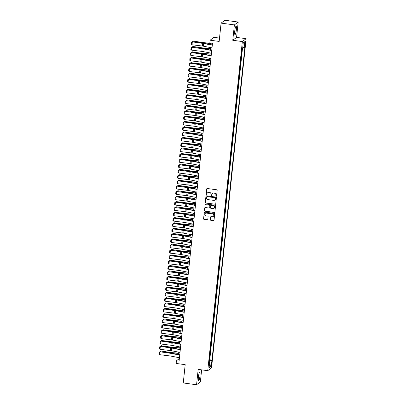 <?xml version="1.0" encoding="UTF-8"?>
<svg xmlns="http://www.w3.org/2000/svg" width="405" height="405" viewBox="0 0 405 405"><rect width="100%" height="100%" fill="white"/><g stroke="black" fill="none" stroke-linecap="round" stroke-linejoin="round"><path stroke-width="0.61" d="M216.174 196.258A0.375 0.364 -127.1 0 0 216.579 195.939L217.161 190.365A0.537 0.521 -127.1 0 0 216.695 189.773L207.299 188.512A0.537 0.521 -127.1 0 0 206.722 188.963L206.135 194.537A0.375 0.364 -127.1 0 0 206.727 194.886A0.375 0.364 -127.1 0 0 206.869 194.633L206.945 193.914A1.711 1.66 -127.1 0 1 208.793 192.461L209.572 192.562A1.711 1.66 -127.1 0 1 211.066 194.466L210.99 195.19A0.375 0.364 -127.1 0 0 211.582 195.534A0.375 0.364 -127.1 0 0 211.724 195.286L211.8 194.567A1.711 1.66 -127.1 0 1 213.648 193.114L214.427 193.215A1.711 1.66 -127.1 0 1 215.921 195.119L215.845 195.843A0.375 0.364 -127.1 0 0 216.174 196.258M212.488 193.387A1.711 1.66 -127.1 0 1 213.749 193.033L214.534 193.139A1.711 1.66 -127.1 0 1 216.027 195.043L215.951 195.762A0.375 0.364 -127.1 0 0 216.488 196.147M206.975 188.573A0.537 0.521 -127.1 0 0 206.823 188.887L206.241 194.461A0.375 0.364 -127.1 0 0 206.778 194.84M207.633 192.734A1.711 1.66 -127.1 0 1 208.894 192.38L209.679 192.486A1.711 1.66 -127.1 0 1 211.172 194.39L211.096 195.109A0.375 0.364 -127.1 0 0 211.633 195.494M199.999 375.759A4.247 0.724 97.7 0 0 199.761 372.154A4.247 0.724 97.7 0 0 198.394 376.974A4.247 0.724 97.7 0 0 198.632 380.578A4.247 0.724 97.7 0 0 199.999 375.759M236.358 29.813A4.247 0.724 97.7 0 0 236.12 26.209A4.247 0.724 97.7 0 0 234.753 31.028A4.247 0.724 97.7 0 0 234.991 34.633A4.247 0.724 97.7 0 0 236.358 29.813M211.749 363.72A1.741 0.299 97.7 0 0 211.653 362.242A1.741 0.299 97.7 0 0 211.091 364.216A1.741 0.299 97.7 0 0 211.187 365.695A1.741 0.299 97.7 0 0 211.749 363.72M210.347 219.687A0.537 0.521 -127.1 0 0 210.818 220.279L213.45 220.634A0.537 0.521 -127.1 0 0 214.027 220.183L214.68 213.992A0.537 0.521 -127.1 0 0 214.215 213.4L204.819 212.134A0.537 0.521 -127.1 0 0 204.242 212.59L203.588 218.776A0.537 0.521 -127.1 0 0 204.054 219.373L207.238 219.799A0.537 0.521 -127.1 0 0 207.816 219.348L208.094 216.695A0.537 0.521 -127.1 0 0 207.628 216.103L206.049 215.89A1.428 1.387 -127.1 0 1 205.335 213.349A1.428 1.387 -127.1 0 1 206.342 213.086L212.529 213.916A1.428 1.387 -127.1 0 1 213.248 216.462A1.428 1.387 -127.1 0 1 212.235 216.721L211.202 216.584A0.537 0.521 -127.1 0 0 210.625 217.04L210.453 219.606A0.537 0.521 -127.1 0 0 210.919 220.204L213.556 220.558A0.537 0.521 -127.1 0 0 213.881 220.497M234.384 24.913L232.769 40.272L236.576 37.397L238.191 22.037L234.384 24.913L221.084 23.125L219.166 41.426L210.124 40.211L209.841 42.884L212.498 43.239L179.086 361.133L176.428 360.779L176.15 363.452L185.191 364.662L183.268 382.963L196.562 384.75L200.369 381.875L201.634 369.856M232.769 40.272L242.342 41.558L207.75 370.676L198.177 369.39L196.562 384.75M215.166 204.328A0.537 0.521 -127.1 0 0 215.744 203.872L216.397 197.68A0.537 0.521 -127.1 0 0 215.926 197.088L206.53 195.828A0.537 0.521 -127.1 0 0 205.953 196.278L205.305 202.47A0.537 0.521 -127.1 0 0 205.77 203.062L215.268 204.247A0.537 0.521 -127.1 0 0 215.592 204.186M215.536 205.836L214.888 212.028A0.537 0.521 -127.1 0 1 214.311 212.478L204.915 211.218A0.537 0.521 -127.1 0 1 204.444 210.625L204.722 207.973A0.537 0.521 -127.1 0 1 205.3 207.522L209.112 208.033A0.537 0.521 -127.1 0 0 209.689 207.578L209.876 205.821A0.537 0.521 -127.1 0 0 209.405 205.229L205.441 204.692A0.375 0.364 -127.1 0 1 205.254 204.029A0.375 0.364 -127.1 0 1 205.517 203.958L215.07 205.244A0.537 0.521 -127.1 0 1 215.536 205.836M221.084 23.125L224.897 20.25L238.191 22.037M209.238 360.025L209.557 356.992M209.8 354.679L210.119 351.651M210.362 349.338L210.681 346.305M210.924 343.997L211.243 340.964M211.486 338.651L211.805 335.623M212.048 333.31L212.367 330.277M212.61 327.969L212.929 324.937M213.172 322.623L213.491 319.596M213.734 317.282L214.053 314.25M214.296 311.941L214.609 308.909M214.852 306.595L215.171 303.568M215.414 301.254L215.733 298.222M215.976 295.908L216.295 292.881M216.538 290.567L216.857 287.535M217.1 285.226L217.419 282.194M217.662 279.88L217.981 276.853M218.224 274.539L218.543 271.507M218.786 269.198L219.105 266.166M219.348 263.852L219.667 260.825M219.91 258.511L220.229 255.479M220.472 253.171L220.791 250.138M221.034 247.825L221.353 244.797M221.596 242.484L221.91 239.451M222.153 237.138L222.472 234.11M222.715 231.797L223.034 228.764M223.276 226.456L223.595 223.423M223.838 221.11L224.157 218.082M224.4 215.769L224.719 212.736M224.962 210.428L225.281 207.395M225.524 205.082L225.843 202.054M226.086 199.741L226.405 196.708M226.648 194.4L226.967 191.368M227.21 189.054L227.529 186.027M227.772 183.713L228.091 180.681M228.334 178.367L228.653 175.34M228.896 173.026L229.21 169.994M229.453 167.685L229.772 164.653M230.015 162.339L230.334 159.312M230.577 156.998L230.896 153.966M231.139 151.657L231.457 148.625M231.701 146.311L232.019 143.284M232.262 140.97L232.581 137.938M232.824 135.624L233.143 132.597M233.386 130.283L233.705 127.251M233.948 124.942L234.267 121.91M234.51 119.597L234.829 116.569M235.072 114.256L235.391 111.223M235.634 108.915L235.953 105.882M236.196 103.569L236.51 100.541M236.753 98.228L237.072 95.195M237.315 92.887L237.634 89.854M237.877 87.541L238.196 84.513M238.439 82.2L238.758 79.167M239.001 76.854L239.32 73.826M239.563 71.513L239.881 68.48M240.124 66.172L240.443 63.139M240.686 60.826L241.005 57.799M241.248 55.485L241.567 52.453M244.858 43.052L244.731 44.231A1.686 0.289 97.7 0 0 244.828 45.664A1.686 0.289 97.7 0 0 245.369 43.745L245.496 42.571A1.686 0.289 97.7 0 0 245.4 41.138A1.686 0.289 97.7 0 0 244.858 43.052M242.342 41.558L246.149 38.683L211.557 367.801L207.75 370.676M209.42 360.05L209.765 359.787L211.997 360.085L244.903 47L244.185 47.547L242.742 47.557M211.997 360.085L211.278 360.632L210.661 366.51L209.096 367.689L209.714 361.812L208.995 362.359L241.901 49.273L242.62 48.727L243.238 42.849L244.802 41.669L244.185 47.547M209.765 359.787L242.443 48.858M241.81 50.144L242.099 49.121M219.515 38.085L213.931 37.336L210.124 40.211M236.576 37.397L246.149 38.683M178.195 357.504L177.972 359.61L176.428 360.779M211.243 43.072L211.071 44.702M210.762 47.623L210.509 50.043M210.2 52.964L209.947 55.389M209.643 58.31L209.385 60.73M209.081 63.651L208.823 66.071M208.519 68.997L208.261 71.417M207.957 74.338L207.704 76.758M207.395 79.679L207.142 82.099M206.833 85.025L206.58 87.445M206.272 90.366L206.018 92.785M205.71 95.707L205.456 98.126M205.148 101.053L204.895 103.472M204.586 106.393L204.333 108.813M204.024 111.739L203.771 114.159M203.462 117.08L203.209 119.5M202.9 122.421L202.647 124.841M202.343 127.767L202.085 130.187M201.781 133.108L201.523 135.528M201.219 138.449L200.961 140.869M200.657 143.795L200.404 146.215M200.095 149.136L199.842 151.556M199.533 154.477L199.28 156.897M198.971 159.823L198.718 162.243M198.41 165.164L198.156 167.584M197.848 170.51L197.594 172.93M197.286 175.851L197.032 178.271M196.724 181.192L196.471 183.612M196.162 186.538L195.909 188.958M195.6 191.879L195.347 194.299M195.043 197.22L194.785 199.64M194.481 202.566L194.223 204.986M193.919 207.907L193.661 210.327M193.357 213.248L193.104 215.668M192.795 218.594L192.542 221.014M192.233 223.935L191.98 226.355M191.671 229.281L191.418 231.701M191.109 234.622L190.856 237.041M190.547 239.962L190.294 242.382M189.985 245.308L189.732 247.728M189.424 250.649L189.17 253.069M188.862 255.99L188.608 258.41M188.3 261.336L188.047 263.756M187.743 266.677L187.485 269.097M187.181 272.018L186.923 274.438M186.619 277.364L186.361 279.784M186.057 282.705L185.804 285.125M185.495 288.051L185.242 290.471M184.933 293.392L184.68 295.812M184.371 298.733L184.118 301.153M183.809 304.079L183.556 306.499M183.247 309.42L182.994 311.84M182.685 314.761L182.432 317.181M182.123 320.107L181.87 322.527M181.561 325.448L181.308 327.868M181 330.789L180.746 333.209M180.443 336.135L180.185 338.555M179.881 341.476L179.623 343.896M179.319 346.822L179.061 349.242M178.757 352.163L178.504 354.583M179.233 359.782L177.972 359.61M209.714 361.812L209.076 361.589M209.172 360.652L211.278 360.632M243.233 42.895L244.802 41.669M210.661 366.51L209.344 365.31M206.206 195.888A0.537 0.521 -127.1 0 0 206.054 196.202L205.406 202.389A0.537 0.521 -127.1 0 0 205.872 202.986L215.268 204.247M215.602 198.161A0.375 0.364 -127.1 0 0 215.278 197.746L207.026 196.638A0.375 0.364 -127.1 0 0 206.626 196.957L206.545 197.716A1.711 1.66 -127.1 0 0 208.038 199.619L213.678 200.374A1.711 1.66 -127.1 0 0 215.521 198.921L215.708 198.085A0.375 0.364 -127.1 0 0 215.379 197.665L215.278 197.746M206.818 196.673A0.375 0.364 -127.1 0 1 207.132 196.562L215.379 197.665M214.933 200.024A1.711 1.66 -127.1 0 0 215.627 198.845L215.521 198.921M215.708 198.085L215.627 198.845M204.976 207.583A0.537 0.521 -127.1 0 0 204.829 207.897L204.55 210.544A0.537 0.521 -127.1 0 0 205.016 211.142L214.412 212.402A0.537 0.521 -127.1 0 0 214.736 212.341M209.537 207.892A0.537 0.521 -127.1 0 0 209.79 207.502L209.977 205.745A0.537 0.521 -127.1 0 0 209.512 205.148L205.441 204.692M205.31 203.993A0.375 0.364 -127.1 0 0 205.543 204.616M213.065 208.565A1.428 1.387 -127.1 0 0 214.564 206.808A1.428 1.387 -127.1 0 0 213.364 205.76L211.182 205.467A0.537 0.521 -127.1 0 0 210.605 205.917L210.423 207.674A0.537 0.521 -127.1 0 0 210.889 208.271L213.065 208.565M214.129 208.261A1.428 1.387 -127.1 0 0 213.465 205.679L213.364 205.76M210.858 205.527A0.537 0.521 -127.1 0 1 211.283 205.386L213.465 205.679M210.883 216.645A0.537 0.521 -127.1 0 0 210.732 216.958L210.453 219.606M213.298 216.422A1.428 1.387 -127.1 0 0 212.635 213.84L212.529 213.916M205.386 213.308A1.428 1.387 -127.1 0 1 206.449 213.01L212.635 213.84M204.495 212.2A0.537 0.521 -127.1 0 0 204.343 212.514L203.69 218.7A0.537 0.521 -127.1 0 0 204.16 219.292L207.345 219.723A0.537 0.521 -127.1 0 0 207.669 219.662M211.218 43.284L204.707 42.753A2.724 0.446 -174 0 1 203.68 42.631L193.575 41.148L203.325 42.814A4.085 0.673 6 0 0 204.874 42.991L211.197 43.512M192.572 41.912L193.575 41.148M192.608 41.578L193.225 41.33L193.155 41.983M212.012 47.866L203.401 46.2A2.724 0.446 6 0 0 202.419 46.043L192.031 44.778L192.309 42.105L191.616 42.358L192.471 41.897L202.859 43.168A4.085 0.673 -174 0 1 204.338 43.396L212.321 44.945M192.471 41.897L202.697 43.376A2.724 0.446 6 0 1 203.685 43.527L212.296 45.193M192.031 44.778L191.418 44.231L191.616 42.358M210.661 48.63L204.15 48.094A2.724 0.446 -174 0 1 203.118 47.977L193.018 46.489L202.763 48.16A4.085 0.673 6 0 0 204.312 48.332L210.635 48.853M192.01 47.253L193.018 46.489M192.046 46.919L192.664 46.671L192.593 47.324M210.099 53.971L203.588 53.435A2.724 0.446 -174 0 1 202.556 53.318L192.102 52.017L202.201 53.501A4.085 0.673 6 0 0 203.75 53.678L210.073 54.194M191.449 52.599L192.456 51.835M191.484 52.26L192.102 52.017L192.031 52.67M209.537 59.312L203.026 58.781A2.724 0.446 -174 0 1 201.994 58.659L191.894 57.176L201.639 58.841A4.085 0.673 6 0 0 203.189 59.019L209.512 59.54M190.887 57.94L191.894 57.176M190.922 57.606L191.54 57.358L191.474 58.011M208.975 64.658L202.465 64.122A2.724 0.446 -174 0 1 201.432 64.005L190.978 62.699L201.077 64.187A4.085 0.673 6 0 0 202.627 64.36L208.95 64.881M190.325 63.281L191.332 62.522M190.36 62.947L190.978 62.699L190.912 63.352M211.451 53.207L202.839 51.541A2.724 0.446 6 0 0 201.857 51.389L191.469 50.119L191.747 47.451L191.054 47.704L191.909 47.243L202.298 48.509A4.085 0.673 -174 0 1 203.776 48.742L211.759 50.286M191.909 47.243L202.135 48.716A2.724 0.446 6 0 1 203.123 48.868L211.734 50.539M191.469 50.119L190.861 49.572L191.054 47.704M210.894 58.553L202.277 56.882A2.724 0.446 6 0 0 201.295 56.73L190.907 55.465L191.185 52.792L190.492 53.045L191.347 52.584L201.736 53.855A4.085 0.673 -174 0 1 203.214 54.083L211.197 55.627M191.347 52.584L201.574 54.057A2.724 0.446 6 0 1 202.561 54.214L211.172 55.88M190.907 55.465L190.299 54.913L190.492 53.045M210.332 63.894L201.715 62.228A2.724 0.446 6 0 0 200.733 62.071L190.345 60.806L190.623 58.133L189.935 58.386L190.785 57.925L201.174 59.196A4.085 0.673 -174 0 1 202.652 59.424L210.635 60.973M190.785 57.925L201.012 59.403A2.724 0.446 6 0 1 201.999 59.555L210.61 61.221M190.345 60.806L189.737 60.259L189.935 58.386M209.77 69.235L201.153 67.569A2.724 0.446 6 0 0 200.171 67.417L189.783 66.147L190.066 63.479L189.373 63.732L190.223 63.271L200.612 64.537A4.085 0.673 -174 0 1 202.09 64.77L210.073 66.314M190.223 63.271L200.45 64.744A2.724 0.446 6 0 1 201.437 64.896L210.048 66.567M189.783 66.147L189.175 65.6L189.373 63.732M208.413 69.999L201.903 69.463A2.724 0.446 -174 0 1 200.87 69.346L190.416 68.045L200.521 69.528A4.085 0.673 6 0 0 202.065 69.706L208.388 70.222M189.768 68.627L190.77 67.863M189.798 68.288L190.416 68.045L190.35 68.698M209.208 74.581L200.591 72.91A2.724 0.446 6 0 0 199.609 72.758L189.221 71.493L189.505 68.82L188.811 69.073L189.661 68.612L200.05 69.883A4.085 0.673 -174 0 1 201.528 70.111L209.512 71.655M189.661 68.612L199.893 70.09A2.724 0.446 6 0 1 200.875 70.242L209.486 71.908M189.221 71.493L188.614 70.941L188.811 69.073M207.851 75.34L201.341 74.809A2.724 0.446 -174 0 1 200.308 74.692L190.208 73.204L199.959 74.869A4.085 0.673 6 0 0 201.503 75.046L207.826 75.568M189.206 73.968L190.208 73.204M189.241 73.634L189.854 73.386L189.788 74.039M208.646 79.922L200.035 78.256A2.724 0.446 6 0 0 199.047 78.104L188.659 76.834L188.943 74.161L188.249 74.414L189.1 73.958L199.488 75.224A4.085 0.673 -174 0 1 200.966 75.451L208.95 77.001M189.1 73.958L199.331 75.431A2.724 0.446 6 0 1 200.313 75.583L208.924 77.249M188.659 76.834L188.052 76.287L188.249 74.414M207.289 80.686L200.779 80.149A2.724 0.446 -174 0 1 199.746 80.033L189.292 78.727L199.397 80.215A4.085 0.673 6 0 0 200.941 80.392L207.264 80.909M188.644 79.309L189.646 78.55M188.679 78.975L189.292 78.727L189.226 79.38M208.084 85.263L199.473 83.597A2.724 0.446 6 0 0 198.485 83.445L188.097 82.174L188.381 79.507L187.687 79.76L188.538 79.299L198.926 80.565A4.085 0.673 -174 0 1 200.404 80.797L208.393 82.342M188.538 79.299L198.769 80.772A2.724 0.446 6 0 1 199.751 80.929L208.362 82.595M188.097 82.174L187.49 81.628L187.687 79.76M206.727 86.027L200.217 85.495A2.724 0.446 -174 0 1 199.184 85.374L188.73 84.073L198.835 85.556A4.085 0.673 6 0 0 200.379 85.733L206.702 86.25M188.082 84.655L189.084 83.891M188.117 84.316L188.73 84.073L188.664 84.726M207.522 90.609L198.911 88.943A2.724 0.446 6 0 0 197.923 88.786L187.535 87.52L187.819 84.847L187.125 85.101L187.981 84.64L198.369 85.911A4.085 0.673 -174 0 1 199.842 86.138L207.831 87.682M187.981 84.64L198.207 86.118A2.724 0.446 6 0 1 199.189 86.27L207.8 87.936M187.535 87.52L186.928 86.974L187.125 85.101M206.165 91.368L199.655 90.836A2.724 0.446 -174 0 1 198.622 90.72L188.522 89.232L198.273 90.897A4.085 0.673 6 0 0 199.817 91.074L206.14 91.596M187.52 89.996L188.522 89.232M187.555 89.662L188.173 89.414L188.102 90.067M206.96 95.95L198.349 94.284A2.724 0.446 6 0 0 197.362 94.132L186.973 92.861L187.257 90.188L186.563 90.447L187.419 89.986L197.807 91.252A4.085 0.673 -174 0 1 199.28 91.484L207.269 93.028M187.419 89.986L197.645 91.459A2.724 0.446 6 0 1 198.627 91.611L207.244 93.282M186.973 92.861L186.366 92.315L186.563 90.447M205.603 96.714L199.093 96.177A2.724 0.446 -174 0 1 198.065 96.061L187.611 94.755L197.711 96.243A4.085 0.673 6 0 0 199.255 96.42L205.583 96.937M186.958 95.337L187.96 94.578M186.994 95.003L187.611 94.755L187.54 95.413M206.398 101.296L197.787 99.625A2.724 0.446 6 0 0 196.8 99.473L186.411 98.207L186.695 95.534L186.001 95.788L186.857 95.327L197.245 96.598A4.085 0.673 -174 0 1 198.718 96.825L206.707 98.369M186.857 95.327L197.083 96.8A2.724 0.446 6 0 1 198.065 96.957L206.682 98.623M186.411 98.207L185.804 97.656L186.001 95.788M205.041 102.055L198.531 101.523A2.724 0.446 -174 0 1 197.503 101.402L187.399 99.919L197.149 101.584A4.085 0.673 6 0 0 198.698 101.761L205.021 102.283M186.396 100.683L187.399 99.919M186.432 100.349L187.049 100.101L186.978 100.754M205.836 106.636L197.225 104.971A2.724 0.446 6 0 0 196.243 104.814L185.855 103.548L186.133 100.875L185.439 101.128L186.295 100.668L196.683 101.939A4.085 0.673 -174 0 1 198.156 102.166L206.145 103.715M186.295 100.668L196.521 102.146A2.724 0.446 6 0 1 197.503 102.298L206.12 103.963M185.855 103.548L185.242 103.002L185.439 101.128M204.479 107.401L197.969 106.864A2.724 0.446 -174 0 1 196.941 106.748L186.837 105.259L196.587 106.93A4.085 0.673 6 0 0 198.136 107.102L204.459 107.624M185.834 106.024L186.837 105.259M185.87 105.69L186.487 105.442L186.416 106.095M205.274 111.977L196.663 110.312A2.724 0.446 6 0 0 195.681 110.16L185.293 108.889L185.571 106.221L184.877 106.474L185.733 106.014L196.121 107.279A4.085 0.673 -174 0 1 197.594 107.512L205.583 109.056M185.733 106.014L195.959 107.487A2.724 0.446 6 0 1 196.941 107.639L205.558 109.309M185.293 108.889L184.68 108.343L184.877 106.474M204.712 117.323L196.101 115.653A2.724 0.446 6 0 0 195.119 115.501L184.731 114.235L185.009 111.562L184.315 111.815L185.171 111.355L195.559 112.625A4.085 0.673 -174 0 1 197.038 112.853L205.021 114.397M185.171 111.355L195.397 112.828A2.724 0.446 6 0 1 196.385 112.985L204.996 114.65M184.731 114.235L184.118 113.683L184.315 111.815M204.15 122.664L195.539 120.999A2.724 0.446 6 0 0 194.557 120.842L184.169 119.576L184.447 116.903L183.754 117.156L184.609 116.696L194.997 117.966A4.085 0.673 -174 0 1 196.476 118.194L204.459 119.743M184.609 116.696L194.835 118.174A2.724 0.446 6 0 1 195.823 118.326L204.434 119.991M184.169 119.576L183.561 119.029L183.754 117.156M203.917 112.742L197.407 112.205A2.724 0.446 -174 0 1 196.379 112.089L186.275 110.605L196.025 112.271A4.085 0.673 6 0 0 197.574 112.448L203.897 112.965M185.272 111.37L186.275 110.605M185.308 111.031L185.925 110.788L185.855 111.441M203.361 118.083L196.85 117.551A2.724 0.446 -174 0 1 195.817 117.43L185.363 116.129L195.463 117.612A4.085 0.673 6 0 0 197.012 117.789L203.335 118.311M184.71 116.711L185.718 115.946M184.746 116.377L185.363 116.129L185.293 116.782M202.799 123.429L196.288 122.892A2.724 0.446 -174 0 1 195.256 122.776L184.802 121.47L194.901 122.958A4.085 0.673 6 0 0 196.45 123.13L202.773 123.652M184.148 122.052L185.156 121.292M184.184 121.718L184.802 121.47L184.731 122.123M203.594 128.005L194.977 126.34A2.724 0.446 6 0 0 193.995 126.188L183.607 124.917L183.885 122.249L183.192 122.502L184.047 122.042L194.435 123.307A4.085 0.673 -174 0 1 195.914 123.54L203.897 125.084M184.047 122.042L194.273 123.515A2.724 0.446 6 0 1 195.261 123.667L203.872 125.337M183.607 124.917L182.999 124.37L183.192 122.502M202.237 128.77L195.726 128.233A2.724 0.446 -174 0 1 194.694 128.117L184.24 126.816L194.339 128.299A4.085 0.673 6 0 0 195.888 128.476L202.211 128.993M183.586 127.398L184.594 126.633M183.622 127.059L184.24 126.816L184.174 127.469M203.032 133.351L194.415 131.681A2.724 0.446 6 0 0 193.433 131.529L183.045 130.263L183.323 127.59L182.635 127.843L183.485 127.383L193.873 128.653A4.085 0.673 -174 0 1 195.352 128.881L203.335 130.425M183.485 127.383L193.711 128.861A2.724 0.446 6 0 1 194.699 129.013L203.31 130.678M183.045 130.263L182.437 129.711L182.635 127.843M201.675 134.111L195.164 133.579A2.724 0.446 -174 0 1 194.132 133.463L184.032 131.974L193.777 133.64A4.085 0.673 6 0 0 195.326 133.817L201.649 134.339M183.025 132.739L184.032 131.974M183.06 132.405L183.678 132.157L183.612 132.81M202.47 138.692L193.853 137.027A2.724 0.446 6 0 0 192.871 136.875L182.483 135.604L182.761 132.931L182.073 133.184L182.923 132.729L193.312 133.994A4.085 0.673 -174 0 1 194.79 134.222L202.773 135.771M182.923 132.729L193.15 134.202A2.724 0.446 6 0 1 194.137 134.354L202.748 136.019M182.483 135.604L181.875 135.057L182.073 133.184M201.113 139.457L194.602 138.92A2.724 0.446 -174 0 1 193.57 138.804L183.116 137.498L193.22 138.986A4.085 0.673 6 0 0 194.764 139.163L201.088 139.679M182.468 138.08L183.47 137.32M182.498 137.746L183.116 137.498L183.05 138.151M201.908 144.033L193.291 142.368A2.724 0.446 6 0 0 192.309 142.216L181.921 140.945L182.204 138.277L181.511 138.53L182.361 138.07L192.75 139.335A4.085 0.673 -174 0 1 194.228 139.568L202.211 141.112M182.361 138.07L192.593 139.543A2.724 0.446 6 0 1 193.575 139.7L202.186 141.365M181.921 140.945L181.313 140.398L181.511 138.53M200.551 144.798L194.041 144.266A2.724 0.446 -174 0 1 193.008 144.145L182.554 142.844L192.659 144.327A4.085 0.673 6 0 0 194.203 144.504L200.526 145.02M181.906 143.426L182.908 142.661M181.941 143.087L182.554 142.844L182.488 143.497M201.346 149.379L192.734 147.714A2.724 0.446 6 0 0 191.747 147.557L181.359 146.291L181.642 143.618L180.949 143.871L181.799 143.41L192.188 144.681A4.085 0.673 -174 0 1 193.666 144.909L201.649 146.458M181.799 143.41L192.031 144.889A2.724 0.446 6 0 1 193.013 145.041L201.624 146.706M181.359 146.291L180.751 145.744L180.949 143.871M199.989 150.144L193.479 149.607A2.724 0.446 -174 0 1 192.446 149.491L182.346 148.002L192.097 149.668A4.085 0.673 6 0 0 193.641 149.845L199.964 150.366M181.344 148.767L182.346 148.002M181.379 148.432L181.992 148.184L181.926 148.838M200.784 154.72L192.173 153.055A2.724 0.446 6 0 0 191.185 152.903L180.797 151.632L181.081 148.964L180.387 149.217L181.237 148.756L191.626 150.022A4.085 0.673 -174 0 1 193.104 150.255L201.093 151.799M181.237 148.756L191.469 150.23A2.724 0.446 6 0 1 192.451 150.382L201.062 152.052M180.797 151.632L180.19 151.085L180.387 149.217M199.427 155.485L192.917 154.948A2.724 0.446 -174 0 1 191.884 154.831L181.43 153.53L191.535 155.014A4.085 0.673 6 0 0 193.079 155.191L199.402 155.707M180.782 154.108L181.784 153.348M180.817 153.773L181.43 153.53L181.364 154.183M200.222 160.066L191.611 158.395A2.724 0.446 6 0 0 190.623 158.244L180.235 156.978L180.519 154.305L179.825 154.558L180.681 154.097L191.064 155.368A4.085 0.673 -174 0 1 192.542 155.596L200.531 157.14M180.681 154.097L190.907 155.571A2.724 0.446 6 0 1 191.889 155.728L200.5 157.393M180.235 156.978L179.628 156.426L179.825 154.558M198.865 160.826L192.355 160.294A2.724 0.446 -174 0 1 191.322 160.172L180.873 158.871L190.973 160.355A4.085 0.673 6 0 0 192.517 160.532L198.84 161.053M180.22 159.454L181.222 158.689M180.255 159.119L180.873 158.871L180.802 159.524M199.66 165.407L191.049 163.742A2.724 0.446 6 0 0 190.061 163.585L179.673 162.319L179.957 159.646L179.263 159.899L180.119 159.438L190.507 160.709A4.085 0.673 -174 0 1 191.98 160.937L199.969 162.486M180.119 159.438L190.345 160.917A2.724 0.446 6 0 1 191.327 161.069L199.943 162.734M179.673 162.319L179.066 161.772L179.263 159.899M198.303 166.172L191.793 165.635A2.724 0.446 -174 0 1 190.765 165.518L180.66 164.03L190.411 165.701A4.085 0.673 6 0 0 191.955 165.873L198.283 166.394M179.658 164.794L180.66 164.03M179.693 164.46L180.311 164.212L180.24 164.865M197.741 171.512L191.231 170.976A2.724 0.446 -174 0 1 190.203 170.859L180.098 169.376L189.849 171.042A4.085 0.673 6 0 0 191.398 171.219L197.721 171.735M179.096 170.14L180.098 169.376M179.131 169.801L179.749 169.558L179.678 170.211M197.179 176.853L190.669 176.322A2.724 0.446 -174 0 1 189.641 176.205L179.536 174.717L189.287 176.383A4.085 0.673 6 0 0 190.836 176.56L197.159 177.081M178.534 175.481L179.536 174.717M178.57 175.147L179.187 174.899L179.116 175.552M199.098 170.748L190.487 169.082A2.724 0.446 6 0 0 189.499 168.931L179.111 167.66L179.395 164.992L178.701 165.245L179.557 164.784L189.945 166.05A4.085 0.673 -174 0 1 191.418 166.283L199.407 167.827M179.557 164.784L189.783 166.258A2.724 0.446 6 0 1 190.765 166.409L199.381 168.08M179.111 167.66L178.504 167.113L178.701 165.245M198.536 176.094L189.925 174.423A2.724 0.446 6 0 0 188.943 174.272L178.554 173.006L178.833 170.333L178.139 170.586L178.995 170.125L189.383 171.396A4.085 0.673 -174 0 1 190.856 171.624L198.845 173.168M178.995 170.125L189.221 171.598A2.724 0.446 6 0 1 190.203 171.755L198.82 173.421M178.554 173.006L177.942 172.454L178.139 170.586M197.974 181.435L189.363 179.769A2.724 0.446 6 0 0 188.381 179.618L177.992 178.347L178.271 175.674L177.577 175.927L178.433 175.466L188.821 176.737A4.085 0.673 -174 0 1 190.294 176.965L198.283 178.514M178.433 175.466L188.659 176.944A2.724 0.446 6 0 1 189.641 177.096L198.258 178.762M177.992 178.347L177.38 177.8L177.577 175.927M196.617 182.199L190.107 181.663A2.724 0.446 -174 0 1 189.079 181.546L178.625 180.24L188.725 181.729A4.085 0.673 6 0 0 190.274 181.901L196.597 182.422M177.972 180.822L178.975 180.063M178.008 180.488L178.625 180.24L178.554 180.893M197.412 186.776L188.801 185.11A2.724 0.446 6 0 0 187.819 184.958L177.43 183.688L177.709 181.02L177.015 181.273L177.871 180.812L188.259 182.078A4.085 0.673 -174 0 1 189.737 182.311L197.721 183.855M177.871 180.812L188.097 182.285A2.724 0.446 6 0 1 189.084 182.437L197.696 184.108M177.43 183.688L176.818 183.141L177.015 181.273M196.06 187.54L189.55 187.004A2.724 0.446 -174 0 1 188.517 186.887L178.418 185.404L188.163 187.069A4.085 0.673 6 0 0 189.712 187.247L196.035 187.763M177.41 186.168L178.418 185.404M177.446 185.829L178.063 185.586L177.992 186.239M196.85 192.122L188.239 190.451A2.724 0.446 6 0 0 187.257 190.299L176.869 189.034L177.147 186.361L176.453 186.614L177.309 186.153L187.697 187.424A4.085 0.673 -174 0 1 189.175 187.652L197.159 189.196M177.309 186.153L187.535 187.631A2.724 0.446 6 0 1 188.522 187.783L197.134 189.449M176.869 189.034L176.261 188.482L176.453 186.614M195.499 192.881L188.988 192.35A2.724 0.446 -174 0 1 187.955 192.233L177.856 190.745L187.601 192.41A4.085 0.673 6 0 0 189.15 192.588L195.473 193.109M176.848 191.509L177.856 190.745M176.884 191.175L177.501 190.927L177.43 191.58M196.293 197.463L187.677 195.797A2.724 0.446 6 0 0 186.695 195.645L176.307 194.375L176.585 191.702L175.891 191.955L176.747 191.499L187.135 192.765A4.085 0.673 -174 0 1 188.614 192.993L196.597 194.542M176.747 191.499L186.973 192.972A2.724 0.446 6 0 1 187.96 193.124L196.572 194.79M176.307 194.375L175.699 193.828L175.891 191.955M194.937 198.227L188.426 197.691A2.724 0.446 -174 0 1 187.394 197.574L176.939 196.268L187.039 197.756A4.085 0.673 6 0 0 188.588 197.934L194.911 198.45M176.286 196.85L177.294 196.091M176.322 196.516L176.939 196.268L176.874 196.921M195.731 202.809L187.115 201.138A2.724 0.446 6 0 0 186.133 200.986L175.745 199.716L176.023 197.048L175.33 197.301L176.185 196.84L186.573 198.106A4.085 0.673 -174 0 1 188.052 198.339L196.035 199.883M176.185 196.84L186.411 198.313A2.724 0.446 6 0 1 187.399 198.47L196.01 200.136M175.745 199.716L175.137 199.169L175.33 197.301M194.375 203.568L187.864 203.037A2.724 0.446 -174 0 1 186.832 202.915L176.377 201.614L186.477 203.097A4.085 0.673 6 0 0 188.026 203.275L194.349 203.791M175.724 202.196L176.732 201.432M175.76 201.857L176.377 201.614L176.312 202.267M193.813 208.914L187.302 208.378A2.724 0.446 -174 0 1 186.27 208.261L176.17 206.773L185.92 208.438A4.085 0.673 6 0 0 187.464 208.615L193.787 209.137M175.168 207.537L176.17 206.773M175.198 207.203L175.816 206.955L175.75 207.608M193.251 214.255L186.74 213.719A2.724 0.446 -174 0 1 185.708 213.602L175.254 212.301L185.358 213.784A4.085 0.673 6 0 0 186.902 213.961L193.225 214.478M174.606 212.883L175.608 212.119M174.641 212.544L175.254 212.301L175.188 212.954M195.169 208.15L186.553 206.484A2.724 0.446 6 0 0 185.571 206.327L175.183 205.062L175.461 202.389L174.773 202.642L175.623 202.181L186.011 203.452A4.085 0.673 -174 0 1 187.49 203.68L195.473 205.229M175.623 202.181L185.849 203.659A2.724 0.446 6 0 1 186.837 203.811L195.448 205.477M175.183 205.062L174.575 204.515L174.773 202.642M194.608 213.491L185.991 211.825A2.724 0.446 6 0 0 185.009 211.673L174.621 210.403L174.904 207.735L174.211 207.988L175.061 207.527L185.45 208.793A4.085 0.673 -174 0 1 186.928 209.026L194.911 210.57M175.061 207.527L185.293 209A2.724 0.446 6 0 1 186.275 209.152L194.886 210.823M174.621 210.403L174.013 209.856L174.211 207.988M194.046 218.837L185.434 217.166A2.724 0.446 6 0 0 184.447 217.014L174.059 215.749L174.342 213.076L173.649 213.329L174.499 212.868L184.888 214.139A4.085 0.673 -174 0 1 186.366 214.367L194.349 215.911M174.499 212.868L184.731 214.341A2.724 0.446 6 0 1 185.713 214.498L194.324 216.164M174.059 215.749L173.451 215.197L173.649 213.329M192.689 219.596L186.178 219.065A2.724 0.446 -174 0 1 185.146 218.943L174.692 217.642L184.796 219.125A4.085 0.673 6 0 0 186.34 219.302L192.664 219.824M174.044 218.224L175.046 217.46M174.079 217.89L174.692 217.642L174.626 218.295M193.484 224.178L184.872 222.512A2.724 0.446 6 0 0 183.885 222.355L173.497 221.09L173.78 218.416L173.087 218.67L173.937 218.209L184.326 219.48A4.085 0.673 -174 0 1 185.804 219.707L193.792 221.257M173.937 218.209L184.169 219.687A2.724 0.446 6 0 1 185.151 219.839L193.762 221.505M173.497 221.09L172.889 220.543L173.087 218.67M192.127 224.942L185.617 224.405A2.724 0.446 -174 0 1 184.584 224.289L174.13 222.983L184.234 224.471A4.085 0.673 6 0 0 185.779 224.643L192.102 225.165M173.482 223.565L174.484 222.801M173.517 223.231L174.13 222.983L174.064 223.636M192.922 229.519L184.31 227.853A2.724 0.446 6 0 0 183.323 227.701L172.935 226.43L173.219 223.762L172.525 224.016L173.381 223.555L183.764 224.821A4.085 0.673 -174 0 1 185.242 225.053L193.231 226.597M173.381 223.555L183.607 225.028A2.724 0.446 6 0 1 184.589 225.18L193.2 226.851M172.935 226.43L172.327 225.884L172.525 224.016M191.565 230.283L185.055 229.746A2.724 0.446 -174 0 1 184.022 229.63L173.573 228.329L183.673 229.812A4.085 0.673 6 0 0 185.217 229.989L191.54 230.506M172.92 228.911L173.922 228.147M172.955 228.572L173.573 228.329L173.502 228.982M192.36 234.865L183.748 233.194A2.724 0.446 6 0 0 182.761 233.042L172.373 231.776L172.657 229.103L171.963 229.357L172.819 228.896L183.207 230.167A4.085 0.673 -174 0 1 184.68 230.394L192.669 231.938M172.819 228.896L183.045 230.369A2.724 0.446 6 0 1 184.027 230.526L192.643 232.192M172.373 231.776L171.766 231.225L171.963 229.357M191.003 235.624L184.493 235.092A2.724 0.446 -174 0 1 183.465 234.976L173.36 233.488L183.111 235.153A4.085 0.673 6 0 0 184.655 235.33L190.983 235.852M172.358 234.252L173.36 233.488M172.393 233.918L173.011 233.67L172.94 234.323M191.798 240.206L183.187 238.54A2.724 0.446 6 0 0 182.199 238.388L171.811 237.117L172.095 234.444L171.401 234.697L172.257 234.237L182.645 235.507A4.085 0.673 -174 0 1 184.118 235.735L192.107 237.284M172.257 234.237L182.483 235.715A2.724 0.446 6 0 1 183.465 235.867L192.081 237.532M171.811 237.117L171.204 236.571L171.401 234.697M190.441 240.97L183.931 240.433A2.724 0.446 -174 0 1 182.903 240.317L172.449 239.011L182.549 240.499A4.085 0.673 6 0 0 184.098 240.671L190.421 241.193M171.796 239.593L172.798 238.834M171.831 239.259L172.449 239.011L172.378 239.664M191.236 245.546L182.625 243.881A2.724 0.446 6 0 0 181.642 243.729L171.254 242.458L171.533 239.79L170.839 240.043L171.695 239.583L182.083 240.848A4.085 0.673 -174 0 1 183.556 241.081L191.545 242.625M171.695 239.583L181.921 241.056A2.724 0.446 6 0 1 182.903 241.208L191.519 242.878M171.254 242.458L170.642 241.912L170.839 240.043M189.879 246.311L183.369 245.774A2.724 0.446 -174 0 1 182.341 245.658L172.236 244.174L181.987 245.84A4.085 0.673 6 0 0 183.536 246.017L189.859 246.534M171.234 244.939L172.236 244.174M171.269 244.6L171.887 244.357L171.816 245.01M190.674 250.892L182.063 249.222A2.724 0.446 6 0 0 181.081 249.07L170.692 247.804L170.971 245.131L170.277 245.384L171.133 244.924L181.521 246.194A4.085 0.673 -174 0 1 182.994 246.422L190.983 247.966M171.133 244.924L181.359 246.402A2.724 0.446 6 0 1 182.341 246.554L190.957 248.219M170.692 247.804L170.08 247.252L170.277 245.384M189.317 251.652L182.807 251.12A2.724 0.446 -174 0 1 181.779 251.004L171.674 249.515L181.425 251.181A4.085 0.673 6 0 0 182.974 251.358L189.297 251.88M170.672 250.28L171.674 249.515M170.707 249.946L171.325 249.698L171.254 250.351M190.112 256.233L181.501 254.568A2.724 0.446 6 0 0 180.519 254.416L170.13 253.145L170.409 250.472L169.715 250.725L170.571 250.27L180.959 251.535A4.085 0.673 -174 0 1 182.437 251.763L190.421 253.312M170.571 250.27L180.797 251.743A2.724 0.446 6 0 1 181.784 251.895L190.396 253.56M170.13 253.145L169.518 252.598L169.715 250.725M188.76 256.998L182.25 256.461A2.724 0.446 -174 0 1 181.217 256.345L170.763 255.039L180.863 256.527A4.085 0.673 6 0 0 182.412 256.704L188.735 257.221M170.11 255.621L171.118 254.861M170.146 255.287L170.763 255.039L170.692 255.692M189.55 261.579L180.939 259.909A2.724 0.446 6 0 0 179.957 259.757L169.568 258.486L169.847 255.818L169.153 256.071L170.009 255.611L180.397 256.876A4.085 0.673 -174 0 1 181.875 257.109L189.859 258.653M170.009 255.611L180.235 257.084A2.724 0.446 6 0 1 181.222 257.241L189.834 258.906M169.568 258.486L168.961 257.939L169.153 256.071M188.198 262.339L181.688 261.807A2.724 0.446 -174 0 1 180.655 261.686L170.556 260.202L180.301 261.868A4.085 0.673 6 0 0 181.85 262.045L188.173 262.567M169.548 260.967L170.556 260.202M169.584 260.628L170.201 260.385L170.13 261.038M188.993 266.92L180.377 265.255A2.724 0.446 6 0 0 179.395 265.098L169.006 263.832L169.285 261.159L168.591 261.412L169.447 260.952L179.835 262.222A4.085 0.673 -174 0 1 181.313 262.45L189.297 263.999M169.447 260.952L179.673 262.43A2.724 0.446 6 0 1 180.66 262.582L189.272 264.247M169.006 263.832L168.399 263.285L168.591 261.412M187.636 267.685L181.126 267.148A2.724 0.446 -174 0 1 180.093 267.032L169.994 265.543L179.739 267.209A4.085 0.673 6 0 0 181.288 267.386L187.611 267.908M168.986 266.308L169.994 265.543M169.022 265.974L169.639 265.726L169.573 266.379M188.431 272.261L179.815 270.596A2.724 0.446 6 0 0 178.833 270.444L168.445 269.173L168.723 266.505L168.029 266.758L168.885 266.298L179.273 267.563A4.085 0.673 -174 0 1 180.751 267.796L188.735 269.34M168.885 266.298L179.111 267.771A2.724 0.446 6 0 1 180.098 267.923L188.71 269.593M168.445 269.173L167.837 268.626L168.029 266.758M187.075 273.026L180.564 272.489A2.724 0.446 -174 0 1 179.531 272.373L169.432 270.889L179.177 272.555A4.085 0.673 6 0 0 180.726 272.732L187.049 273.248M168.424 271.654L169.432 270.889M168.46 271.315L169.077 271.072L169.012 271.725M187.869 277.607L179.253 275.937A2.724 0.446 6 0 0 178.271 275.785L167.883 274.519L168.161 271.846L167.473 272.099L168.323 271.639L178.711 272.909A4.085 0.673 -174 0 1 180.19 273.137L188.173 274.681M168.323 271.639L178.549 273.112A2.724 0.446 6 0 1 179.536 273.269L188.148 274.934M167.883 274.519L167.275 273.967L167.473 272.099M186.513 278.367L180.002 277.835A2.724 0.446 -174 0 1 178.969 277.714L168.515 276.412L178.62 277.896A4.085 0.673 6 0 0 180.164 278.073L186.487 278.594M167.867 276.995L168.87 276.23M167.898 276.661L168.515 276.412L168.45 277.066M187.307 282.948L178.691 281.283A2.724 0.446 6 0 0 177.709 281.126L167.321 279.86L167.604 277.187L166.911 277.44L167.761 276.979L178.149 278.25A4.085 0.673 -174 0 1 179.628 278.478L187.611 280.027M167.761 276.979L177.992 278.458A2.724 0.446 6 0 1 178.975 278.61L187.586 280.275M167.321 279.86L166.713 279.313L166.911 277.44M185.951 283.713L179.44 283.176A2.724 0.446 -174 0 1 178.408 283.06L167.953 281.753L178.058 283.242A4.085 0.673 6 0 0 179.602 283.414L185.925 283.935M167.305 282.336L168.308 281.576M167.341 282.001L167.953 281.753L167.888 282.406M186.745 288.289L178.134 286.624A2.724 0.446 6 0 0 177.147 286.472L166.759 285.201L167.042 282.533L166.349 282.786L167.199 282.325L177.587 283.591A4.085 0.673 -174 0 1 179.066 283.824L187.049 285.368M167.199 282.325L177.43 283.799A2.724 0.446 6 0 1 178.413 283.951L187.024 285.621M166.759 285.201L166.151 284.654L166.349 282.786M185.389 289.054L178.878 288.517A2.724 0.446 -174 0 1 177.846 288.4L167.392 287.099L177.496 288.583A4.085 0.673 6 0 0 179.04 288.76L185.363 289.276M166.744 287.682L167.746 286.917M166.779 287.342L167.392 287.099L167.326 287.752M186.184 293.635L177.572 291.964A2.724 0.446 6 0 0 176.585 291.813L166.197 290.547L166.48 287.874L165.787 288.127L166.637 287.666L177.025 288.937A4.085 0.673 -174 0 1 178.504 289.165L186.492 290.709M166.637 287.666L176.869 289.14A2.724 0.446 6 0 1 177.851 289.297L186.462 290.962M166.197 290.547L165.589 289.995L165.787 288.127M184.827 294.394L178.316 293.863A2.724 0.446 -174 0 1 177.284 293.746L167.184 292.258L176.934 293.924A4.085 0.673 6 0 0 178.478 294.101L184.802 294.622M166.182 293.023L167.184 292.258M166.217 292.688L166.83 292.44L166.764 293.093M185.622 298.976L177.01 297.31A2.724 0.446 6 0 0 176.023 297.159L165.635 295.888L165.918 293.215L165.225 293.468L166.08 293.012L176.464 294.278A4.085 0.673 -174 0 1 177.942 294.506L185.93 296.055M166.08 293.012L176.307 294.486A2.724 0.446 6 0 1 177.289 294.637L185.9 296.303M165.635 295.888L165.027 295.341L165.225 293.468M184.265 299.74L177.755 299.204A2.724 0.446 -174 0 1 176.722 299.087L166.273 297.781L176.372 299.27A4.085 0.673 6 0 0 177.916 299.447L184.24 299.963M165.62 298.363L166.622 297.604M165.655 298.029L166.273 297.781L166.202 298.434M185.06 304.317L176.448 302.651A2.724 0.446 6 0 0 175.461 302.5L165.073 301.229L165.356 298.561L164.663 298.814L165.518 298.353L175.907 299.619A4.085 0.673 -174 0 1 177.38 299.852L185.369 301.396M165.518 298.353L175.745 299.827A2.724 0.446 6 0 1 176.727 299.978L185.338 301.649M165.073 301.229L164.465 300.682L164.663 298.814M183.703 305.081L177.193 304.545A2.724 0.446 -174 0 1 176.165 304.428L166.06 302.945L175.81 304.611A4.085 0.673 6 0 0 177.355 304.788L183.683 305.304M165.058 303.709L166.06 302.945M165.093 303.37L165.711 303.127L165.64 303.78M184.498 309.663L175.886 307.997A2.724 0.446 6 0 0 174.899 307.841L164.511 306.575L164.794 303.902L164.101 304.155L164.956 303.694L175.345 304.965A4.085 0.673 -174 0 1 176.818 305.193L184.807 306.737M164.956 303.694L175.183 305.173A2.724 0.446 6 0 1 176.165 305.324L184.781 306.99M164.511 306.575L163.903 306.023L164.101 304.155M183.141 310.422L176.631 309.891A2.724 0.446 -174 0 1 175.603 309.774L165.498 308.286L175.249 309.952A4.085 0.673 6 0 0 176.798 310.129L183.121 310.65M164.496 309.05L165.498 308.286M164.531 308.716L165.149 308.468L165.078 309.121M183.936 315.004L175.325 313.338A2.724 0.446 6 0 0 174.342 313.186L163.954 311.916L164.233 309.243L163.539 309.496L164.395 309.04L174.783 310.306A4.085 0.673 -174 0 1 176.256 310.534L184.245 312.083M164.395 309.04L174.621 310.513A2.724 0.446 6 0 1 175.603 310.665L184.219 312.331M163.954 311.916L163.342 311.369L163.539 309.496M182.579 315.768L176.069 315.232A2.724 0.446 -174 0 1 175.041 315.115L164.587 313.809L174.687 315.298A4.085 0.673 6 0 0 176.236 315.475L182.559 315.991M163.934 314.391L164.936 313.632M163.969 314.057L164.587 313.809L164.516 314.462M183.374 320.35L174.763 318.679A2.724 0.446 6 0 0 173.78 318.527L163.392 317.257L163.671 314.589L162.977 314.842L163.833 314.381L174.221 315.647A4.085 0.673 -174 0 1 175.694 315.88L183.683 317.424M163.833 314.381L174.059 315.854A2.724 0.446 6 0 1 175.041 316.011L183.657 317.677M163.392 317.257L162.78 316.71L162.977 314.842M182.017 321.109L175.507 320.578A2.724 0.446 -174 0 1 174.479 320.456L164.374 318.973L174.125 320.638A4.085 0.673 6 0 0 175.674 320.816L181.997 321.337M163.372 319.737L164.374 318.973M163.407 319.398L164.025 319.155L163.954 319.808M182.812 325.691L174.201 324.025A2.724 0.446 6 0 0 173.219 323.868L162.83 322.603L163.109 319.93L162.415 320.183L163.271 319.722L173.659 320.993A4.085 0.673 -174 0 1 175.137 321.221L183.121 322.77M163.271 319.722L173.497 321.2A2.724 0.446 6 0 1 174.484 321.352L183.095 323.018M162.83 322.603L162.218 322.056L162.415 320.183M181.46 326.455L174.95 325.919A2.724 0.446 -174 0 1 173.917 325.802L163.817 324.314L173.563 325.979A4.085 0.673 6 0 0 175.112 326.157L181.435 326.678M162.81 325.078L163.817 324.314M162.845 324.744L163.463 324.496L163.392 325.149M180.898 331.796L174.388 331.26A2.724 0.446 -174 0 1 173.355 331.143L162.901 329.842L173.001 331.325A4.085 0.673 6 0 0 174.55 331.503L180.873 332.019M162.248 330.424L163.256 329.66M162.284 330.085L162.901 329.842L162.83 330.495M180.336 337.137L173.826 336.606A2.724 0.446 -174 0 1 172.793 336.484L162.694 335.001L172.439 336.666A4.085 0.673 6 0 0 173.988 336.844L180.311 337.365M161.686 335.765L162.694 335.001M161.722 335.431L162.339 335.183L162.273 335.836M179.774 342.483L173.264 341.947A2.724 0.446 -174 0 1 172.231 341.83L161.777 340.524L171.877 342.012A4.085 0.673 6 0 0 173.426 342.184L179.749 342.706M161.124 341.106L162.132 340.347M161.16 340.772L161.777 340.524L161.711 341.177M179.213 347.824L172.702 347.287A2.724 0.446 -174 0 1 171.669 347.171L161.215 345.87L171.32 347.353A4.085 0.673 6 0 0 172.864 347.531L179.187 348.047M160.567 346.452L161.57 345.688M160.598 346.113L161.215 345.87L161.149 346.523M178.651 353.165L172.14 352.633A2.724 0.446 -174 0 1 171.107 352.517L161.008 351.029L170.758 352.694A4.085 0.673 6 0 0 172.302 352.871L178.625 353.393M160.005 351.793L161.008 351.029M160.041 351.459L160.653 351.211L160.588 351.864M182.25 331.032L173.639 329.366A2.724 0.446 6 0 0 172.657 329.214L162.268 327.944L162.547 325.276L161.853 325.529L162.709 325.068L173.097 326.334A4.085 0.673 -174 0 1 174.575 326.567L182.559 328.111M162.709 325.068L172.935 326.541A2.724 0.446 6 0 1 173.922 326.693L182.534 328.364M162.268 327.944L161.661 327.397L161.853 325.529M181.688 336.378L173.077 334.707A2.724 0.446 6 0 0 172.095 334.555L161.706 333.29L161.985 330.617L161.291 330.87L162.147 330.409L172.535 331.68A4.085 0.673 -174 0 1 174.013 331.908L181.997 333.452M162.147 330.409L172.373 331.882A2.724 0.446 6 0 1 173.36 332.039L181.972 333.705M161.706 333.29L161.099 332.738L161.291 330.87M181.131 341.719L172.515 340.053A2.724 0.446 6 0 0 171.533 339.896L161.144 338.631L161.423 335.958L160.729 336.211L161.585 335.75L171.973 337.021A4.085 0.673 -174 0 1 173.451 337.249L181.435 338.798M161.585 335.75L171.811 337.228A2.724 0.446 6 0 1 172.798 337.38L181.41 339.046M161.144 338.631L160.537 338.084L160.729 336.211M180.569 347.06L171.953 345.394A2.724 0.446 6 0 0 170.971 345.242L160.582 343.972L160.861 341.304L160.172 341.557L161.023 341.096L171.411 342.362A4.085 0.673 -174 0 1 172.889 342.595L180.873 344.139M161.023 341.096L171.249 342.569A2.724 0.446 6 0 1 172.236 342.721L180.848 344.392M160.582 343.972L159.975 343.425L160.172 341.557M180.007 352.406L171.391 350.735A2.724 0.446 6 0 0 170.409 350.583L160.021 349.318L160.304 346.645L159.61 346.898L160.461 346.437L170.849 347.708A4.085 0.673 -174 0 1 172.327 347.935L180.311 349.48M160.461 346.437L170.692 347.91A2.724 0.446 6 0 1 171.674 348.067L180.286 349.733M160.021 349.318L159.413 348.766L159.61 346.898M179.445 357.747L170.834 356.081A2.724 0.446 6 0 0 169.847 355.929L159.459 354.658L159.742 351.985L159.049 352.239L159.899 351.783L170.287 353.049A4.085 0.673 -174 0 1 171.766 353.276L179.749 354.826M159.899 351.783L170.13 353.256A2.724 0.446 6 0 1 171.112 353.408L179.724 355.074M159.459 354.658L158.851 354.112L159.049 352.239M244.929 42.495L245.496 42.571M244.792 43.669L245.369 43.745M203.325 42.814L203.285 43.224M204.874 42.991L204.819 43.492M203.401 46.2L203.685 43.527M202.419 46.043L202.697 43.376M202.763 48.16L202.723 48.565M204.312 48.332L204.257 48.833M202.201 53.501L202.161 53.911M203.75 53.678L203.695 54.179M201.639 58.841L201.599 59.252M203.189 59.019L203.138 59.52M201.077 64.187L201.037 64.592M202.627 64.36L202.576 64.861M202.839 51.541L203.123 48.868M201.857 51.389L202.135 48.716M202.277 56.882L202.561 54.214M201.295 56.73L201.574 54.057M201.715 62.228L201.999 59.555M200.733 62.071L201.012 59.403M201.153 67.569L201.437 64.896M200.171 67.417L200.45 64.744M200.521 69.528L200.475 69.938M202.065 69.706L202.014 70.207M200.591 72.91L200.875 70.242M199.609 72.758L199.893 70.09M199.959 74.869L199.913 75.279M201.503 75.046L201.452 75.548M200.035 78.256L200.313 75.583M199.047 78.104L199.331 75.431M199.397 80.215L199.351 80.62M200.941 80.392L200.89 80.889M199.473 83.597L199.751 80.929M198.485 83.445L198.769 80.772M198.835 85.556L198.789 85.966M200.379 85.733L200.328 86.235M198.911 88.943L199.189 86.27M197.923 88.786L198.207 86.118M198.273 90.897L198.227 91.307M199.817 91.074L199.766 91.576M198.349 94.284L198.627 91.611M197.362 94.132L197.645 91.459M197.711 96.243L197.665 96.648M199.255 96.42L199.204 96.916M197.787 99.625L198.065 96.957M196.8 99.473L197.083 96.8M197.149 101.584L197.108 101.994M198.698 101.761L198.642 102.262M197.225 104.971L197.503 102.298M196.243 104.814L196.521 102.146M196.587 106.93L196.547 107.335M198.136 107.102L198.08 107.603M196.663 110.312L196.941 107.639M195.681 110.16L195.959 107.487M196.101 115.653L196.385 112.985M195.119 115.501L195.397 112.828M195.539 120.999L195.823 118.326M194.557 120.842L194.835 118.174M196.025 112.271L195.985 112.681M197.574 112.448L197.519 112.949M195.463 117.612L195.423 118.022M197.012 117.789L196.957 118.29M194.901 122.958L194.861 123.363M196.45 123.13L196.395 123.631M194.977 126.34L195.261 123.667M193.995 126.188L194.273 123.515M194.339 128.299L194.299 128.709M195.888 128.476L195.838 128.977M194.415 131.681L194.699 129.013M193.433 131.529L193.711 128.861M193.777 133.64L193.737 134.05M195.326 133.817L195.276 134.318M193.853 137.027L194.137 134.354M192.871 136.875L193.15 134.202M193.22 138.986L193.175 139.391M194.764 139.163L194.714 139.659M193.291 142.368L193.575 139.7M192.309 142.216L192.593 139.543M192.659 144.327L192.613 144.737M194.203 144.504L194.152 145.005M192.734 147.714L193.013 145.041M191.747 147.557L192.031 144.889M192.097 149.668L192.051 150.078M193.641 149.845L193.59 150.346M192.173 153.055L192.451 150.382M191.185 152.903L191.469 150.23M191.535 155.014L191.489 155.424M193.079 155.191L193.028 155.687M191.611 158.395L191.889 155.728M190.623 158.244L190.907 155.571M190.973 160.355L190.927 160.765M192.517 160.532L192.466 161.033M191.049 163.742L191.327 161.069M190.061 163.585L190.345 160.917M190.411 165.701L190.365 166.106M191.955 165.873L191.904 166.374M189.849 171.042L189.808 171.452M191.398 171.219L191.342 171.72M189.287 176.383L189.246 176.793M190.836 176.56L190.78 177.061M190.487 169.082L190.765 166.409M189.499 168.931L189.783 166.258M189.925 174.423L190.203 171.755M188.943 174.272L189.221 171.598M189.363 179.769L189.641 177.096M188.381 179.618L188.659 176.944M188.725 181.729L188.684 182.134M190.274 181.901L190.218 182.402M188.801 185.11L189.084 182.437M187.819 184.958L188.097 182.285M188.163 187.069L188.123 187.48M189.712 187.247L189.656 187.748M188.239 190.451L188.522 187.783M187.257 190.299L187.535 187.631M187.601 192.41L187.561 192.82M189.15 192.588L189.094 193.089M187.677 195.797L187.96 193.124M186.695 195.645L186.973 192.972M187.039 197.756L186.999 198.161M188.588 197.934L188.538 198.43M187.115 201.138L187.399 198.47M186.133 200.986L186.411 198.313M186.477 203.097L186.437 203.507M188.026 203.275L187.976 203.776M185.92 208.438L185.875 208.848M187.464 208.615L187.414 209.117M185.358 213.784L185.313 214.194M186.902 213.961L186.852 214.458M186.553 206.484L186.837 203.811M185.571 206.327L185.849 203.659M185.991 211.825L186.275 209.152M185.009 211.673L185.293 209M185.434 217.166L185.713 214.498M184.447 217.014L184.731 214.341M184.796 219.125L184.751 219.535M186.34 219.302L186.29 219.804M184.872 222.512L185.151 219.839M183.885 222.355L184.169 219.687M184.234 224.471L184.189 224.876M185.779 224.643L185.728 225.145M184.31 227.853L184.589 225.18M183.323 227.701L183.607 225.028M183.673 229.812L183.627 230.222M185.217 229.989L185.166 230.491M183.748 233.194L184.027 230.526M182.761 233.042L183.045 230.369M183.111 235.153L183.065 235.563M184.655 235.33L184.604 235.831M183.187 238.54L183.465 235.867M182.199 238.388L182.483 235.715M182.549 240.499L182.508 240.904M184.098 240.671L184.042 241.172M182.625 243.881L182.903 241.208M181.642 243.729L181.921 241.056M181.987 245.84L181.946 246.25M183.536 246.017L183.48 246.518M182.063 249.222L182.341 246.554M181.081 249.07L181.359 246.402M181.425 251.181L181.384 251.591M182.974 251.358L182.918 251.859M181.501 254.568L181.784 251.895M180.519 254.416L180.797 251.743M180.863 256.527L180.822 256.932M182.412 256.704L182.356 257.2M180.939 259.909L181.222 257.241M179.957 259.757L180.235 257.084M180.301 261.868L180.26 262.278M181.85 262.045L181.794 262.546M180.377 265.255L180.66 262.582M179.395 265.098L179.673 262.43M179.739 267.209L179.698 267.619M181.288 267.386L181.237 267.887M179.815 270.596L180.098 267.923M178.833 270.444L179.111 267.771M179.177 272.555L179.137 272.965M180.726 272.732L180.676 273.228M179.253 275.937L179.536 273.269M178.271 275.785L178.549 273.112M178.62 277.896L178.575 278.306M180.164 278.073L180.114 278.574M178.691 281.283L178.975 278.61M177.709 281.126L177.992 278.458M178.058 283.242L178.013 283.647M179.602 283.414L179.552 283.915M178.134 286.624L178.413 283.951M177.147 286.472L177.43 283.799M177.496 288.583L177.451 288.993M179.04 288.76L178.99 289.261M177.572 291.964L177.851 289.297M176.585 291.813L176.869 289.14M176.934 293.924L176.889 294.334M178.478 294.101L178.428 294.602M177.01 297.31L177.289 294.637M176.023 297.159L176.307 294.486M176.372 299.27L176.327 299.675M177.916 299.447L177.866 299.943M176.448 302.651L176.727 299.978M175.461 302.5L175.745 299.827M175.81 304.611L175.765 305.021M177.355 304.788L177.304 305.289M175.886 307.997L176.165 305.324M174.899 307.841L175.183 305.173M175.249 309.952L175.208 310.362M176.798 310.129L176.742 310.63M175.325 313.338L175.603 310.665M174.342 313.186L174.621 310.513M174.687 315.298L174.646 315.703M176.236 315.475L176.18 315.971M174.763 318.679L175.041 316.011M173.78 318.527L174.059 315.854M174.125 320.638L174.084 321.049M175.674 320.816L175.618 321.317M174.201 324.025L174.484 321.352M173.219 323.868L173.497 321.2M173.563 325.979L173.522 326.389M175.112 326.157L175.056 326.658M173.001 331.325L172.96 331.735M174.55 331.503L174.494 331.999M172.439 336.666L172.398 337.076M173.988 336.844L173.937 337.345M171.877 342.012L171.836 342.417M173.426 342.184L173.375 342.686M171.32 347.353L171.274 347.763M172.864 347.531L172.814 348.032M170.758 352.694L170.713 353.104M172.302 352.871L172.252 353.373M173.639 329.366L173.922 326.693M172.657 329.214L172.935 326.541M173.077 334.707L173.36 332.039M172.095 334.555L172.373 331.882M172.515 340.053L172.798 337.38M171.533 339.896L171.811 337.228M171.953 345.394L172.236 342.721M170.971 345.242L171.249 342.569M171.391 350.735L171.674 348.067M170.409 350.583L170.692 347.91M170.834 356.081L171.112 353.408M169.847 355.929L170.13 353.256"/></g></svg>
